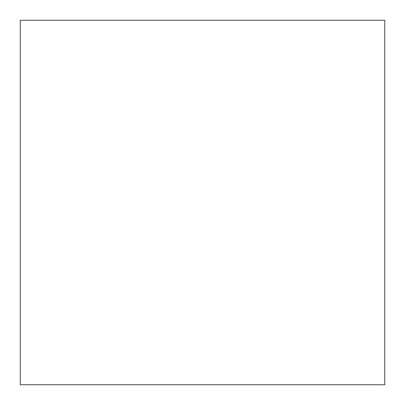 <?xml version="1.0" encoding="UTF-8"?>
<svg xmlns="http://www.w3.org/2000/svg" width="405" height="405" viewBox="0 0 405 405"><rect width="100%" height="100%" fill="white"/><g stroke="black" fill="none" stroke-linecap="round" stroke-linejoin="round"><path stroke-width="0.61" d="M20.25 20.25L20.25 384.75L384.75 384.75L384.75 20.25L20.25 20.25L20.25 384.75L384.75 384.75L384.75 20.25L20.25 20.25"/></g></svg>
